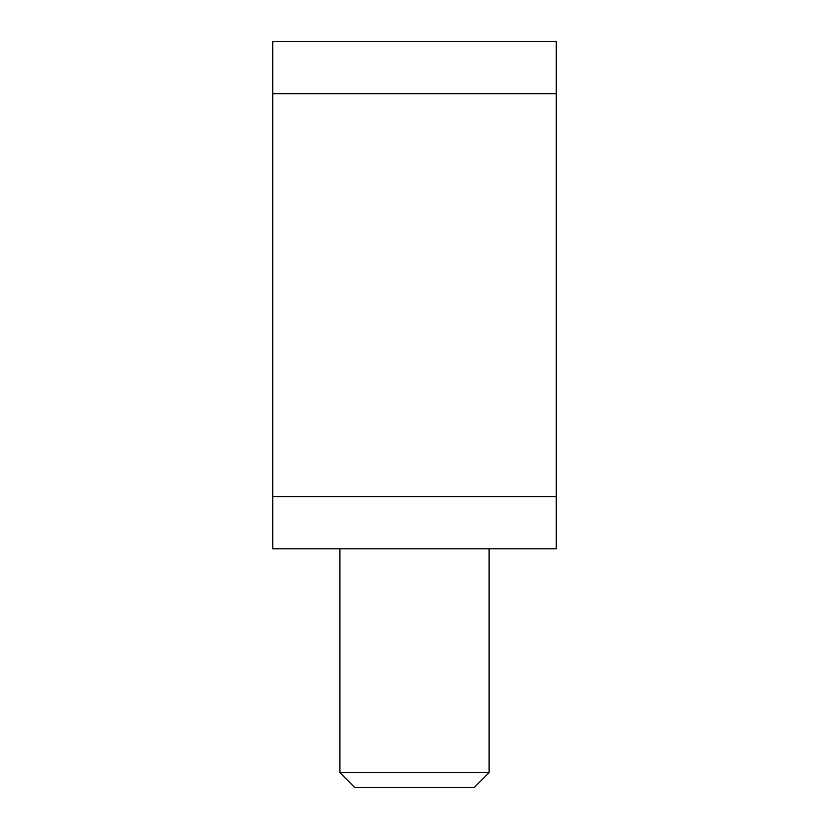 <?xml version="1.0" encoding="UTF-8"?>
<svg xmlns="http://www.w3.org/2000/svg" width="829" height="829" viewBox="0 0 829 829"><rect width="100%" height="100%" fill="white"/><g stroke="black" fill="none" stroke-linecap="round" stroke-linejoin="round"><path stroke-width="1.24" d="M272.741 496.571L272.741 548.798L556.259 548.798L556.259 496.571L272.741 496.571L272.741 93.677L556.259 93.677L556.259 496.571M556.259 93.677L556.259 41.45L272.741 41.45L272.741 93.677M489.11 772.628L474.188 787.55L489.11 772.628L474.188 787.55L354.812 787.55L339.89 772.628L489.11 772.628L489.11 548.798M339.89 772.628L339.89 548.798"/></g></svg>
